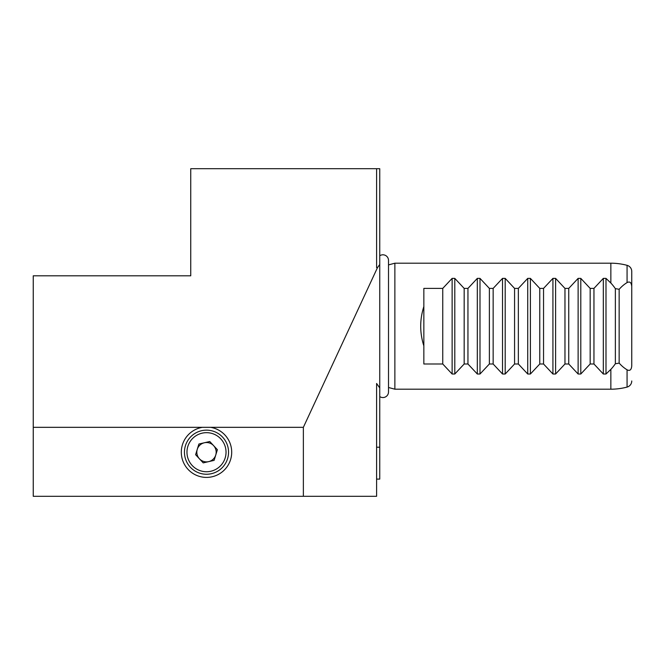 <?xml version="1.0" encoding="UTF-8"?>
<svg xmlns="http://www.w3.org/2000/svg" width="665" height="665" viewBox="0 0 665 665"><rect width="100%" height="100%" fill="white"/><g stroke="black" fill="none" stroke-linecap="round" stroke-linejoin="round"><path stroke-width="1" d="M210.572 427.329A25.204 25.204 0 0 1 231.619 454.245A25.204 25.204 0 0 1 206.499 477.404A25.204 25.204 0 0 1 181.387 454.245A25.204 25.204 0 0 1 202.426 427.329L303.365 427.329L303.365 496.298L33.25 496.298L33.25 427.329L202.426 427.329M631.75 380.987A6.301 6.301 0 0 1 627.07 387.08L627.07 369.807C629.838 371.203 631.401 369.89 631.75 365.858L631.75 347.305M388.51 387.496L394.869 389.2L394.869 263.199L610.852 263.199A63 63 0 0 1 627.07 265.327A6.301 6.301 0 0 1 631.75 271.411L631.75 365.858M631.75 305.094L631.75 271.411M627.07 387.08A63 63 0 0 1 610.852 389.2L610.852 369.366A54.006 38.188 -90 0 0 615.366 363.73A37.797 37.797 0 0 0 619.148 363.082A47.398 33.516 90 0 0 627.07 369.807M631.75 286.54C631.401 282.509 629.846 281.195 627.07 282.592A47.398 33.516 90 0 0 619.148 289.325A37.797 37.797 0 0 0 615.366 288.668A54.006 38.188 -90 0 0 610.852 283.032L605.998 278.386L603.321 278.386L593.953 288.402L590.171 288.402L580.794 278.386L578.126 278.386L568.75 288.402L564.967 288.402L555.599 278.386L552.923 278.386L543.546 288.402L539.772 288.402L530.396 278.386L527.727 278.386L518.351 288.402L514.569 288.402L505.201 278.386L502.524 278.386L493.147 288.402L489.374 288.402L479.997 278.386L477.32 278.386L467.952 288.402L464.17 288.402L454.794 278.386L452.125 278.386L442.749 288.402L423.846 288.402L423.846 306.532C419.665 319.641 419.665 332.758 423.846 345.875L423.846 363.996L442.749 363.996L452.125 374.013L454.794 374.013L464.17 363.996L467.952 363.996L477.32 374.013L479.997 374.013L489.374 363.996L493.147 363.996L502.524 374.013L505.201 374.013L514.569 363.996L518.351 363.996L527.727 374.013L530.396 374.013L539.772 363.996L543.546 363.996L552.923 374.013L555.599 374.013L564.967 363.996L568.75 363.996L578.126 374.013L580.794 374.013L590.171 363.996L593.953 363.996L603.321 374.013L605.998 374.013L610.852 369.366M627.07 282.592L627.07 265.327M394.869 389.2L610.852 389.2M388.51 264.903L394.869 263.199M33.25 427.329L33.25 275.8L190.747 275.8L190.747 168.702L379.748 168.702L379.748 447.221L376.598 447.221M379.748 447.221L379.748 479.099L376.598 479.099M379.748 264.471L377.471 267.654L303.365 427.329M377.471 267.654L376.598 267.654L376.598 168.702M303.365 496.298L376.598 496.298L376.598 383.472L379.748 387.928M423.846 306.532L423.846 345.875M442.749 288.402L442.749 363.996M464.17 288.402L464.17 363.996M467.952 288.402L467.952 363.996M489.374 288.402L489.374 363.996M493.147 288.402L493.147 363.996M514.569 288.402L514.569 363.996M518.351 288.402L518.351 363.996M539.772 288.402L539.772 363.996M543.546 288.402L543.546 363.996M564.967 288.402L564.967 363.996M568.75 288.402L568.75 363.996M590.171 288.402L590.171 363.996M593.953 288.402L593.953 363.996M615.366 288.668L615.366 363.73M619.148 289.325L619.148 363.082M379.748 396.589A5.611 5.611 0 0 0 388.51 391.951L388.51 260.406A5.611 5.611 0 0 0 379.748 255.767M215.751 455.035A9.676 9.676 0 0 0 204.33 442.774A9.676 9.676 0 0 0 199.417 458.792A9.676 9.676 0 0 0 215.751 455.035M220.797 438.892A19.526 19.526 0 0 0 193.199 437.902A19.526 19.526 0 0 0 192.202 465.508A19.526 19.526 0 0 0 219.807 466.498A19.526 19.526 0 0 0 220.797 438.892M222.642 437.179A22.053 22.053 0 0 0 191.478 436.057A22.053 22.053 0 0 0 190.356 467.221A22.053 22.053 0 0 0 221.52 468.343A22.053 22.053 0 0 0 222.642 437.179M198.893 444.02L209.774 441.518L217.388 449.698L214.113 460.38L203.224 462.882L195.61 454.702L198.893 444.02M610.852 283.032L610.852 263.199M452.125 278.386L452.125 374.013M454.794 278.386L454.794 374.013M477.32 278.386L477.32 374.013M479.997 278.386L479.997 374.013M502.524 278.386L502.524 374.013M505.201 278.386L505.201 374.013M527.727 278.386L527.727 374.013M530.396 278.386L530.396 374.013M552.923 278.386L552.923 374.013M555.599 278.386L555.599 374.013M578.126 278.386L578.126 374.013M580.794 278.386L580.794 374.013M603.321 278.386L603.321 374.013M605.998 278.386L605.998 374.013"/></g></svg>
